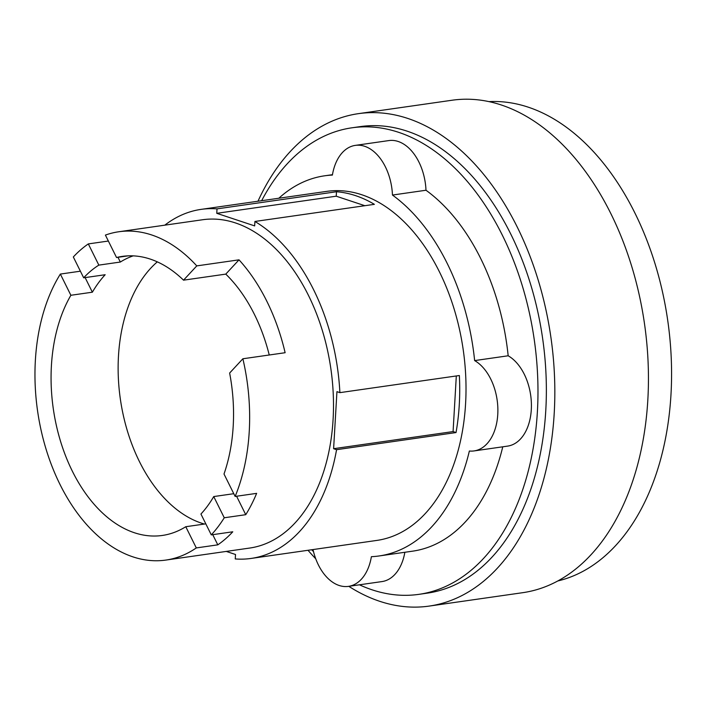 <?xml version="1.0" encoding="UTF-8"?>
<svg xmlns="http://www.w3.org/2000/svg" width="706" height="706" viewBox="0 0 706 706"><rect width="100%" height="100%" fill="white"/><g stroke="black" fill="none" stroke-linecap="round" stroke-linejoin="round"><path stroke-width="1.06" d="M157.314 261.855A140.962 89.927 -98.2 0 0 150.74 268.201A140.962 89.927 -98.2 0 0 122.818 413.028A140.962 89.927 -98.2 0 0 204.405 524.046M83.679 277.811A140.962 89.927 81.8 0 1 98.84 265.121L88.321 243.914A165.839 105.803 -98.2 0 0 73.327 256.966L83.679 277.811L105.168 274.731A140.962 89.927 -98.2 0 0 92.371 292.196L70.882 295.276L60.354 274.069L80.396 271.192M133.196 255.863A140.962 89.927 -98.2 0 0 120.338 262.041L98.84 265.121M116.534 257.514A140.962 89.927 81.8 0 1 122.306 256.384A140.962 89.927 81.8 0 1 183.534 280.167L196.771 265.888A165.839 105.803 -98.2 0 0 118.776 231.762A165.839 105.803 -98.2 0 0 105.406 235.089L116.534 257.514L128.165 255.846M269.242 354.994A140.962 89.927 -98.2 0 0 225.779 274.113L183.534 280.167M235.142 496.442A165.839 105.803 -98.2 0 0 242.873 358.772L229.635 373.042A140.962 89.927 81.8 0 1 224.005 474.017L235.142 496.442L256.631 493.362A165.839 105.803 81.8 0 1 245.75 514.692L224.261 517.772L213.733 496.565L233.774 493.697M213.733 496.565A140.962 89.927 81.8 0 1 200.936 514.03L211.288 534.874L232.777 531.794A165.839 105.803 81.8 0 1 217.792 544.847L196.303 547.927L185.775 526.72L205.817 523.852M185.775 526.72A140.962 89.927 81.8 0 1 162.309 535.457A140.962 89.927 81.8 0 1 65.014 454.373A140.962 89.927 81.8 0 1 70.882 295.276M211.288 534.874A165.839 105.803 -98.2 0 0 224.261 517.772M236.589 496.23L245.75 514.692M225.779 274.113L239.016 259.834A165.839 105.803 81.8 0 1 285.127 352.718L242.873 358.772M196.771 265.888L239.016 259.834M117.981 257.311L120.338 262.041M88.321 243.914L108.353 241.037M85.126 277.599L92.371 292.196M60.354 274.069A165.839 105.803 -98.2 0 0 50.514 462.395A165.839 105.803 -98.2 0 0 165.839 560.079A165.839 105.803 -98.2 0 0 196.303 547.927M212.735 534.663L217.792 544.847M456.032 432.557L453.075 431.578L333.611 448.698L336.938 391.654L339.895 392.642L459.359 375.521A176.315 112.483 81.8 0 1 456.032 432.557L336.568 449.687L333.611 448.698M453.075 431.578L456.314 375.954M226.273 551.421L235.513 554.492L235.257 558.94A176.315 112.483 81.8 0 0 251.16 558.428L376.907 540.408A176.315 112.483 81.8 0 0 425.224 513.606A176.315 112.483 81.8 0 0 454.17 309.149A176.315 112.483 81.8 0 0 326.878 191.352L201.122 209.373A176.315 112.483 81.8 0 1 217.024 208.87L336.488 191.741A176.315 112.483 81.8 0 1 374.383 204.343L254.919 221.463L254.663 225.911L216.768 213.318L217.024 208.87M364.843 205.702L336.232 196.197L216.768 213.318M118.776 231.762L202.613 219.742A165.839 105.803 81.8 0 1 322.351 330.54A165.839 105.803 81.8 0 1 295.117 522.855A165.839 105.803 81.8 0 1 249.668 548.059L165.839 560.079M557.784 580.967A242.529 154.729 -98.2 0 0 615.455 545.773A242.529 154.729 -98.2 0 0 657.233 271.157A242.529 154.729 -98.2 0 0 489.082 101.62M336.232 196.197L336.488 191.741M254.919 221.463A176.315 112.483 81.8 0 1 339.895 392.642M164.807 225.161A176.315 112.483 81.8 0 1 201.122 209.373M336.568 449.687A176.315 112.483 81.8 0 1 299.476 531.636A176.315 112.483 81.8 0 1 251.16 558.428M348.799 586.333A248.741 158.691 -98.2 0 0 429.098 606.101L522.714 592.687A248.741 158.691 -98.2 0 0 590.887 554.872A248.741 158.691 -98.2 0 0 631.729 266.418A248.741 158.691 -98.2 0 0 452.131 100.226L358.516 113.64A248.741 158.691 -98.2 0 0 290.342 151.455A248.741 158.691 -98.2 0 0 257.981 201.228M278.835 198.236A192.023 122.509 81.8 0 1 324.645 175.803A192.023 122.509 81.8 0 1 332.394 175.079A47.134 30.067 81.8 0 1 355.33 145.383A47.134 30.067 81.8 0 1 392.465 195.05A192.023 122.509 81.8 0 1 474.635 360.589A47.134 30.067 81.8 0 1 497.88 410.786A47.134 30.067 81.8 0 1 474.061 450.922A47.134 30.067 81.8 0 1 469.366 451.019A192.023 122.509 81.8 0 1 431.754 526.773A192.023 122.509 81.8 0 1 379.131 555.957A192.023 122.509 81.8 0 1 371.382 556.681A47.134 30.067 81.8 0 1 348.446 586.377A47.134 30.067 81.8 0 1 313.014 549.568M308.01 550.283A248.741 158.691 -98.2 0 0 315.723 558.764M429.098 606.101A248.741 158.691 -98.2 0 0 497.262 568.295A248.741 158.691 -98.2 0 0 538.113 279.832A248.741 158.691 -98.2 0 0 358.516 113.64M502.76 446.81A192.023 122.509 81.8 0 1 465.289 521.963A192.023 122.509 81.8 0 1 412.666 551.157L379.131 555.957M474.635 360.589L508.17 355.78A47.134 30.067 81.8 0 1 531.415 405.976A47.134 30.067 81.8 0 1 507.596 446.113L474.061 450.922M355.33 145.383L388.865 140.573A47.134 30.067 81.8 0 1 425.992 190.241A192.023 122.509 81.8 0 1 508.17 355.78M425.992 190.241L392.465 195.05M404.856 552.277A47.134 30.067 81.8 0 1 381.981 581.576L348.446 586.377M261.652 200.698A235.663 150.343 81.8 0 1 287.404 163.615A235.663 150.343 81.8 0 1 351.985 127.795L360.369 126.595A235.663 150.343 81.8 0 1 530.524 284.041A235.663 150.343 81.8 0 1 491.826 557.334A235.663 150.343 81.8 0 1 427.245 593.155L418.861 594.355A235.663 150.343 81.8 0 1 359.451 584.806M351.985 127.795A235.663 150.343 81.8 0 1 522.14 285.25A235.663 150.343 81.8 0 1 483.442 558.534A235.663 150.343 81.8 0 1 418.861 594.355M313.499 551.615A235.663 150.343 81.8 0 1 311.69 549.753M324.645 175.803L332.455 174.682"/></g></svg>
